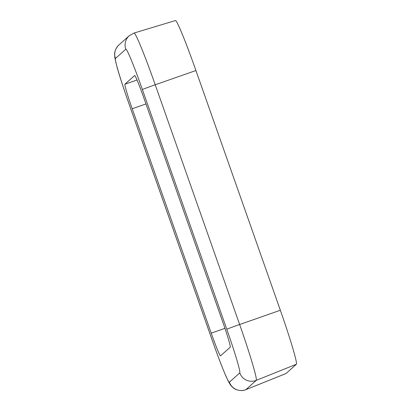 <?xml version="1.0" encoding="UTF-8"?>
<svg xmlns="http://www.w3.org/2000/svg" width="411" height="411" viewBox="0 0 411 411"><rect width="100%" height="100%" fill="white"/><g stroke="black" fill="none" stroke-linecap="round" stroke-linejoin="round"><path stroke-width="0.62" d="M195.924 70.533L155.224 84.774A57.026 2.887 70.7 0 0 134.017 33.05L175.435 20.55A55.1 2.79 70.7 0 1 195.924 70.533L280.348 310.264A55.1 2.79 70.7 0 1 296.398 364.238L286.03 373.517A55.1 2.79 70.7 0 1 285.984 373.548L245.84 389.674A57.026 2.887 70.7 0 0 245.886 389.643L286.03 373.517M145.967 103.932L132.214 108.756L211.228 333.136A25.045 1.269 70.7 0 0 220.548 355.854A25.045 1.269 70.7 0 0 220.568 355.839L230.278 347.151A25.045 1.269 70.7 0 0 222.978 322.62L143.963 98.239A25.045 1.269 70.7 0 0 134.649 75.521A25.045 1.269 70.7 0 0 134.623 75.537L124.918 84.224L137.017 79.981M132.214 108.756A25.045 1.269 70.7 0 1 124.918 84.224M125.787 49.207L115.419 58.485A44.516 2.25 -109.3 0 0 128.386 102.087L212.806 341.818A44.516 2.25 -109.3 0 0 229.405 382.173L239.777 372.89A44.516 2.25 -109.3 0 0 226.81 329.288L142.386 89.557A44.516 2.25 -109.3 0 0 125.787 49.207A12.525 12.505 -131.8 0 1 129.239 35.731L118.866 45.015C114.515 49.412 114.623 53.507 114.602 54.149L114.803 57.638L117.197 67.692C119.848 76.97 123.577 88.442 128.376 102.108A12.525 0.262 -19.4 0 1 128.386 102.087M142.386 89.557A12.525 0.262 -19.4 0 1 155.224 84.774L239.644 324.505A57.026 2.887 70.7 0 1 256.259 380.365L296.398 364.238M280.348 310.264L239.644 324.505A12.525 0.262 -19.4 0 0 226.81 329.288M239.777 372.89A12.525 12.505 -131.8 0 0 256.259 380.365L245.886 389.643A12.525 12.505 -131.8 0 1 229.405 382.173M211.228 333.136L224.951 328.322M128.376 102.108L212.795 341.839A12.525 0.262 -19.4 0 1 212.806 341.818M115.419 58.485A12.525 12.505 -131.8 0 1 118.866 45.015M134.017 33.05L129.239 35.731M212.795 341.839C217.321 354.657 221.344 365.271 224.858 373.681L228.203 381.084L230.33 384.753C232.287 387.219 234.065 388.749 235.662 389.351C241.123 391.601 244.93 390.111 245.84 389.674"/></g></svg>
